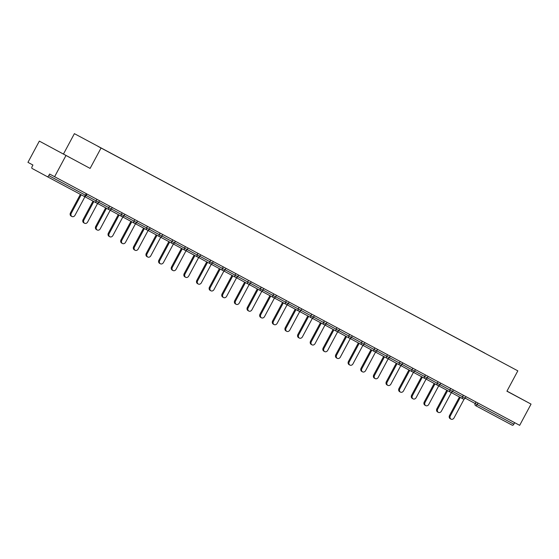 <?xml version="1.0" encoding="UTF-8"?>
<svg xmlns="http://www.w3.org/2000/svg" width="559" height="559" viewBox="0 0 559 559"><rect width="100%" height="100%" fill="white"/><g stroke="black" fill="none" stroke-linecap="round" stroke-linejoin="round"><path stroke-width="0.84" d="M39.333 141.113L90.111 168.406L39.333 141.113L27.95 162.348L32.932 165.038L32.101 166.589A1.649 0.908 -61.9 0 0 32.122 168.476L47.201 176.616A1.649 0.908 -61.9 0 0 48.78 175.596L49.611 174.045L519.667 425.343L531.05 404.108L506.971 391.104M63.474 154.018L74.389 133.657L517.83 370.848L74.389 133.657M98.098 146.43L329.859 270.318M98.098 146.381L105.609 150.441M105.791 150.49L118.249 157.198M118.431 157.247L130.883 163.955M131.065 163.997L143.516 170.705M143.698 170.754L156.15 177.462M156.331 177.51L168.79 184.218M168.972 184.26L181.423 190.968M181.605 191.017L194.057 197.725M194.239 197.774L206.69 204.482M206.872 204.524L219.331 211.232M219.512 211.281L231.964 217.989M232.146 218.038L244.597 224.739M244.779 224.788L257.231 231.496M257.413 231.545L269.871 238.253M270.053 238.295L282.505 245.003M282.686 245.052L295.138 251.76M295.32 251.809L307.771 258.517M307.953 258.558L320.412 265.266M320.593 265.315L333.045 272.023M333.227 272.072L345.679 278.773M345.86 278.822L358.312 285.53M358.494 285.579L370.952 292.287M371.134 292.329L383.586 299.037M383.767 299.086L396.219 305.794M396.401 305.843L408.86 312.551M409.034 312.593L421.493 319.301M421.675 319.35L434.126 326.058M434.308 326.107L446.76 332.815M446.941 332.857L459.4 339.565M459.575 339.613L472.034 346.321M472.215 346.363L484.667 353.071M484.849 353.12L329.866 270.318M477.98 403.06L477.162 404.59L513.854 424.204L514.671 422.674M513.854 424.204A1.649 0.908 118.1 0 1 512.275 425.231A1.649 0.908 118.1 0 1 512.275 425.224L475.576 405.61A1.649 0.908 118.1 0 1 475.583 405.61A1.649 1.377 -61.6 0 1 475.576 405.61A1.649 1.377 -61.6 0 1 475.143 403.507L475.968 401.984M65.976 155.5L54.593 176.735M90.111 168.406L101.032 148.044M517.83 370.848L506.915 391.209L531.05 404.108M506.936 391.174L515.957 395.989L506.95 391.139M70.057 157.596L54.426 149.239L70.036 157.631M450.994 419.124L450.191 418.691A2.529 2.11 -61.6 0 1 449.534 415.47L450.33 415.903A2.529 2.11 118.4 0 0 450.994 419.124A2.529 2.11 118.4 0 0 454.055 417.894L464.194 398.986M450.33 415.903L460.253 397.407M449.534 415.47L459.449 396.974M438.354 412.367L437.557 411.941A2.529 2.11 -61.6 0 1 436.9 408.72L437.697 409.146A2.529 2.11 118.4 0 0 438.354 412.367A2.529 2.11 118.4 0 0 441.421 411.138L451.56 392.229M437.697 409.146L447.612 390.65M436.9 408.72L446.816 390.217M425.72 405.617L424.924 405.184A2.529 2.11 -61.6 0 1 424.26 401.963L425.064 402.396A2.529 2.11 118.4 0 0 425.72 405.617A2.529 2.11 118.4 0 0 428.788 404.388L438.927 385.479M425.064 402.396L434.979 383.893M424.26 401.963L434.182 383.467M413.087 398.86L412.29 398.427A2.529 2.11 -61.6 0 1 411.627 395.206L412.423 395.639A2.529 2.11 118.4 0 0 413.087 398.86A2.529 2.11 118.4 0 0 416.155 397.631L426.293 378.722M412.423 395.639L422.345 377.143M411.627 395.206L421.549 376.71M400.454 392.111L399.65 391.677A2.529 2.11 -61.6 0 1 398.993 388.456L399.79 388.882A2.529 2.11 118.4 0 0 400.454 392.111A2.529 2.11 118.4 0 0 403.514 390.874L413.653 371.973M399.79 388.882L409.712 370.386M398.993 388.456L408.909 369.953M387.813 385.354L387.017 384.92A2.529 2.11 -61.6 0 1 386.36 381.699L387.156 382.132A2.529 2.11 118.4 0 0 387.813 385.354A2.529 2.11 118.4 0 0 390.881 384.124L401.02 365.216M387.156 382.132L397.072 363.629M386.36 381.699L396.275 363.203M375.18 378.597L374.383 378.17A2.529 2.11 -61.6 0 1 373.719 374.942L374.523 375.375A2.529 2.11 118.4 0 0 375.18 378.597A2.529 2.11 118.4 0 0 378.247 377.367L388.386 358.459M374.523 375.375L384.438 356.88M373.719 374.942L383.642 356.446M362.546 371.847L361.75 371.414A2.529 2.11 -61.6 0 1 361.086 368.192L361.883 368.626A2.529 2.11 118.4 0 0 362.546 371.847A2.529 2.11 118.4 0 0 365.614 370.617L375.746 351.709M361.883 368.626L371.805 350.123M361.086 368.192L371.008 349.689M349.913 365.09L349.109 364.657A2.529 2.11 -61.6 0 1 348.453 361.435L349.249 361.869A2.529 2.11 118.4 0 0 349.913 365.09A2.529 2.11 118.4 0 0 352.974 363.86L363.112 344.952M349.249 361.869L359.171 343.366M348.453 361.435L358.368 342.94M337.273 358.333L336.476 357.907A2.529 2.11 -61.6 0 1 335.812 354.685L336.616 355.112A2.529 2.11 118.4 0 0 337.273 358.333A2.529 2.11 118.4 0 0 340.34 357.103L350.479 338.195M336.616 355.112L346.531 336.616M335.812 354.685L345.735 336.183M324.639 351.583L323.843 351.15A2.529 2.11 -61.6 0 1 323.179 347.929L323.982 348.362A2.529 2.11 118.4 0 0 324.639 351.583A2.529 2.11 118.4 0 0 327.707 350.353L337.846 331.445M323.982 348.362L333.898 329.859M323.179 347.929L333.101 329.426M312.006 344.826L311.209 344.393A2.529 2.11 -61.6 0 1 310.545 341.172L311.342 341.605A2.529 2.11 118.4 0 0 312.006 344.826A2.529 2.11 118.4 0 0 315.073 343.596L325.205 324.688M311.342 341.605L321.264 323.109M310.545 341.172L320.468 322.676M299.372 338.076L298.569 337.643A2.529 2.11 -61.6 0 1 297.912 334.422L298.709 334.848A2.529 2.11 118.4 0 0 299.372 338.076A2.529 2.11 118.4 0 0 302.433 336.839L312.572 317.938M298.709 334.848L308.631 316.352M297.912 334.422L307.827 315.919M286.732 331.319L285.935 330.886A2.529 2.11 -61.6 0 1 285.272 327.665L286.075 328.098A2.529 2.11 118.4 0 0 286.732 331.319A2.529 2.11 118.4 0 0 289.8 330.089L299.938 311.181M286.075 328.098L295.99 309.595M285.272 327.665L295.194 309.169M274.099 324.562L273.302 324.136A2.529 2.11 -61.6 0 1 272.638 320.908L273.442 321.341A2.529 2.11 118.4 0 0 274.099 324.562A2.529 2.11 118.4 0 0 277.166 323.333L287.305 304.424M273.442 321.341L283.357 302.845M272.638 320.908L282.561 302.412M261.465 317.812L260.669 317.379A2.529 2.11 -61.6 0 1 260.005 314.158L260.801 314.591A2.529 2.11 118.4 0 0 261.465 317.812A2.529 2.11 118.4 0 0 264.533 316.583L274.665 297.674M260.801 314.591L270.724 296.088M260.005 314.158L269.92 295.655M248.832 311.056L248.028 310.622A2.529 2.11 -61.6 0 1 247.371 307.401L248.168 307.834A2.529 2.11 118.4 0 0 248.832 311.056A2.529 2.11 118.4 0 0 251.892 309.826L262.031 290.918M248.168 307.834L258.09 289.331M247.371 307.401L257.287 288.905M236.191 304.299L235.395 303.872A2.529 2.11 -61.6 0 1 234.731 300.651L235.535 301.077A2.529 2.11 118.4 0 0 236.191 304.299A2.529 2.11 118.4 0 0 239.259 303.069L249.398 284.161M235.535 301.077L245.45 282.581M234.731 300.651L244.653 282.148M223.558 297.549L222.762 297.115A2.529 2.11 -61.6 0 1 222.098 293.894L222.901 294.327A2.529 2.11 118.4 0 0 223.558 297.549A2.529 2.11 118.4 0 0 226.626 296.319L236.764 277.411M222.901 294.327L232.817 275.825M222.098 293.894L232.02 275.391M210.925 290.792L210.121 290.359A2.529 2.11 -61.6 0 1 209.464 287.137L210.261 287.571A2.529 2.11 118.4 0 0 210.925 290.792A2.529 2.11 118.4 0 0 213.992 289.562L224.124 270.654M210.261 287.571L220.183 269.075M209.464 287.137L219.38 268.641M198.291 284.042L197.488 283.609A2.529 2.11 -61.6 0 1 196.831 280.387L197.627 280.814A2.529 2.11 118.4 0 0 198.291 284.042A2.529 2.11 118.4 0 0 201.352 282.805L211.491 263.897M197.627 280.814L207.55 262.318M196.831 280.387L206.746 261.885M185.651 277.285L184.854 276.852A2.529 2.11 -61.6 0 1 184.191 273.63L184.994 274.064A2.529 2.11 118.4 0 0 185.651 277.285A2.529 2.11 118.4 0 0 188.718 276.055L198.857 257.147M184.994 274.064L194.909 255.561M184.191 273.63L194.113 255.135M173.017 270.528L172.221 270.095A2.529 2.11 -61.6 0 1 171.557 266.874L172.361 267.307A2.529 2.11 118.4 0 0 173.017 270.528A2.529 2.11 118.4 0 0 176.085 269.298L186.224 250.39M172.361 267.307L182.276 248.811M171.557 266.874L181.479 248.378M160.384 263.778L159.581 263.345A2.529 2.11 -61.6 0 1 158.924 260.124L159.72 260.55A2.529 2.11 118.4 0 0 160.384 263.778A2.529 2.11 118.4 0 0 163.445 262.548L173.583 243.64M159.72 260.55L169.643 242.054M158.924 260.124L168.839 241.621M147.751 257.021L146.947 256.588A2.529 2.11 -61.6 0 1 146.29 253.367L147.087 253.8A2.529 2.11 118.4 0 0 147.751 257.021A2.529 2.11 118.4 0 0 150.811 255.791L160.95 236.883M147.087 253.8L157.009 235.297M146.29 253.367L156.206 234.871M135.11 250.264L134.314 249.838A2.529 2.11 -61.6 0 1 133.65 246.61L134.453 247.043A2.529 2.11 118.4 0 0 135.11 250.264A2.529 2.11 118.4 0 0 138.178 249.034L148.317 230.126M134.453 247.043L144.369 228.547M133.65 246.61L143.572 228.114M122.477 243.514L121.68 243.081A2.529 2.11 -61.6 0 1 121.017 239.86L121.82 240.293A2.529 2.11 118.4 0 0 122.477 243.514A2.529 2.11 118.4 0 0 125.544 242.285L135.683 223.376M121.82 240.293L131.735 221.79M121.017 239.86L130.939 221.357M109.843 236.757L109.04 236.324A2.529 2.11 -61.6 0 1 108.383 233.103L109.18 233.536A2.529 2.11 118.4 0 0 109.843 236.757A2.529 2.11 118.4 0 0 112.904 235.528L123.043 216.619M109.18 233.536L119.102 215.04M108.383 233.103L118.298 214.607M97.21 230.001L96.407 229.574A2.529 2.11 -61.6 0 1 95.75 226.353L96.546 226.779A2.529 2.11 118.4 0 0 97.21 230.001A2.529 2.11 118.4 0 0 100.271 228.771L110.409 209.863M96.546 226.779L106.469 208.283M95.75 226.353L105.665 207.85M84.57 223.251L83.773 222.817A2.529 2.11 -61.6 0 1 83.109 219.596L83.913 220.029A2.529 2.11 118.4 0 0 84.57 223.251A2.529 2.11 118.4 0 0 87.637 222.021L97.776 203.113M83.913 220.029L93.828 201.526M83.109 219.596L93.032 201.093M71.936 216.494L71.14 216.06A2.529 2.11 -61.6 0 1 70.476 212.839L71.272 213.272A2.529 2.11 118.4 0 0 71.936 216.494A2.529 2.11 118.4 0 0 75.004 215.264L85.143 196.356M71.272 213.272L81.188 194.784M70.476 212.839L80.391 194.357M465.207 398.141L477.162 404.59A1.649 0.908 118.1 0 1 475.583 405.617A1.649 1.649 0 0 0 475.583 405.617L512.275 425.231M48.78 175.596L86.128 195.552A1.649 1.649 0 0 1 83.892 196.23L47.201 176.616L83.892 196.23A1.649 0.908 -61.9 0 0 85.471 195.21L86.289 193.68M452.566 391.384L465.179 398.183A1.649 1.649 0 0 1 462.95 398.86A1.649 1.377 -61.6 0 1 462.943 398.86A1.649 1.377 -61.6 0 1 462.51 396.757L463.327 395.227M439.933 384.634L449.876 390L450.694 388.477M427.3 377.877L437.243 383.25L438.06 381.72M414.666 371.127L424.602 376.493L425.427 374.963M402.026 364.37L411.969 369.737L412.787 368.213M389.392 357.613L399.336 362.987L400.153 361.456M376.759 350.863L386.702 356.23L387.52 354.699M364.126 344.106L374.062 349.473L374.886 347.95M351.485 337.35L361.428 342.723L362.246 341.193M338.852 330.6L348.795 335.966L349.613 334.443M326.218 323.843L336.162 329.209L336.979 327.686M313.578 317.093L323.521 322.459L324.346 320.929M300.945 310.336L310.888 315.702L311.705 314.179M288.311 303.579L298.254 308.952L299.072 307.422M275.678 296.829L285.621 302.195L286.439 300.665M263.037 290.072L272.981 295.438L273.805 293.915M250.404 283.315L260.347 288.689L261.165 287.158M237.771 276.565L247.714 281.932L248.531 280.408M225.137 269.808L235.08 275.175L235.898 273.651M212.497 263.051L222.44 268.425L223.265 266.895M199.863 256.301L209.807 261.668L210.624 260.145M187.23 249.545L197.173 254.918L197.991 253.388M174.597 242.795L184.54 248.161L185.357 246.631M161.956 236.038L171.899 241.404L172.724 239.881M149.323 229.281L159.266 234.654L160.084 233.124M136.689 222.531L146.633 227.897L147.45 226.367M124.056 215.774L133.999 221.14L134.817 219.617M111.416 209.017L121.359 214.39L122.176 212.86M98.782 202.267L108.725 207.634L109.543 206.11M86.149 195.51L96.092 200.877L96.91 199.353M451.889 391.083L452.545 391.433A1.649 1.649 0 0 1 450.316 392.104L450.309 392.104A1.649 1.377 -61.6 0 1 449.876 390L451.889 391.083M439.255 384.326L439.912 384.676A1.649 1.649 0 0 1 437.676 385.354A1.649 1.377 -61.6 0 1 437.243 383.25L439.255 384.326M426.622 377.577L427.272 377.919A1.649 1.649 0 0 1 425.043 378.597A1.649 1.377 -61.6 0 1 425.036 378.597A1.649 1.377 -61.6 0 1 424.602 376.493L426.622 377.577M413.981 370.82L414.638 371.169A1.649 1.649 0 0 1 412.409 371.84L412.402 371.84A1.649 1.377 -61.6 0 1 411.969 369.737L413.981 370.82M401.348 364.063L402.005 364.412A1.649 1.649 0 0 1 399.769 365.09A1.649 1.377 -61.6 0 1 399.769 365.083A1.649 1.377 -61.6 0 1 399.336 362.987L401.348 364.063M388.715 357.313L389.371 357.662A1.649 1.649 0 0 1 387.135 358.333A1.649 1.377 -61.6 0 1 387.128 358.333A1.649 1.377 -61.6 0 1 386.702 356.23L388.715 357.313M376.081 350.556L376.731 350.905A1.649 1.649 0 0 1 374.502 351.583A1.649 1.377 -61.6 0 1 374.495 351.576A1.649 1.377 -61.6 0 1 374.062 349.473L376.081 350.556M363.441 343.799L364.098 344.148A1.649 1.649 0 0 1 361.869 344.826A1.649 1.649 0 0 1 361.862 344.819A1.649 1.377 -61.6 0 1 361.862 344.819A1.649 1.377 -61.6 0 1 361.428 342.723L363.441 343.799M350.807 337.049L351.464 337.398A1.649 1.649 0 0 1 349.228 338.069L349.228 338.069A1.649 1.377 -61.6 0 1 348.795 335.966L350.807 337.049M338.174 330.292L338.831 330.642A1.649 1.649 0 0 1 336.595 331.319A1.649 1.377 -61.6 0 1 336.162 329.209L338.174 330.292M325.541 323.542L326.19 323.885A1.649 1.649 0 0 1 323.961 324.562A1.649 1.377 -61.6 0 1 323.954 324.562A1.649 1.377 -61.6 0 1 323.521 322.459L325.541 323.542M312.9 316.785L313.557 317.135A1.649 1.649 0 0 1 311.328 317.805L311.321 317.805A1.649 1.377 -61.6 0 1 310.888 315.702L312.9 316.785M300.267 310.028L300.924 310.378A1.649 1.649 0 0 1 298.688 311.056A1.649 1.377 -61.6 0 1 298.688 311.049A1.649 1.377 -61.6 0 1 298.254 308.952L300.267 310.028M287.633 303.278L288.29 303.621A1.649 1.649 0 0 1 286.054 304.299A1.649 1.377 -61.6 0 1 286.047 304.299A1.649 1.377 -61.6 0 1 285.621 302.195L287.633 303.278M275 296.522L275.65 296.871A1.649 1.649 0 0 1 273.421 297.549A1.649 1.649 0 0 1 273.414 297.542A1.649 1.377 -61.6 0 1 273.414 297.542A1.649 1.377 -61.6 0 1 272.981 295.438L275 296.522M262.36 289.765L263.016 290.114A1.649 1.649 0 0 1 260.787 290.792A1.649 1.377 -61.6 0 1 260.78 290.785A1.649 1.377 -61.6 0 1 260.347 288.689L262.36 289.765M249.726 283.015L250.383 283.364A1.649 1.649 0 0 1 248.147 284.035L248.147 284.035A1.649 1.377 -61.6 0 1 247.714 281.932L249.726 283.015M237.093 276.258L237.75 276.607A1.649 1.649 0 0 1 235.514 277.285A1.649 1.649 0 0 1 235.507 277.278A1.649 1.377 -61.6 0 1 235.507 277.278A1.649 1.377 -61.6 0 1 235.08 275.175L237.093 276.258M224.459 269.501L225.109 269.85A1.649 1.649 0 0 1 222.88 270.528A1.649 1.377 -61.6 0 1 222.873 270.528A1.649 1.377 -61.6 0 1 222.44 268.425L224.459 269.501M211.819 262.751L212.476 263.1A1.649 1.649 0 0 1 210.247 263.771L210.24 263.771A1.649 1.377 -61.6 0 1 209.807 261.668L211.819 262.751M199.186 255.994L199.843 256.343A1.649 1.649 0 0 1 197.607 257.021A1.649 1.377 -61.6 0 1 197.607 257.014A1.649 1.377 -61.6 0 1 197.173 254.918L199.186 255.994M186.552 249.244L187.209 249.587A1.649 1.649 0 0 1 184.973 250.264A1.649 1.377 -61.6 0 1 184.966 250.264A1.649 1.377 -61.6 0 1 184.54 248.161L186.552 249.244M173.919 242.487L174.569 242.837A1.649 1.649 0 0 1 172.34 243.507A1.649 1.377 -61.6 0 1 172.333 243.507A1.649 1.377 -61.6 0 1 171.899 241.404L173.919 242.487M161.278 235.73L161.935 236.08A1.649 1.649 0 0 1 159.706 236.757A1.649 1.377 -61.6 0 1 159.699 236.75A1.649 1.377 -61.6 0 1 159.266 234.654L161.278 235.73M148.645 228.98L149.302 229.33A1.649 1.649 0 0 1 147.066 230.001A1.649 1.377 -61.6 0 1 147.059 230.001A1.649 1.377 -61.6 0 1 146.633 227.897L148.645 228.98M136.012 222.223L136.669 222.573A1.649 1.649 0 0 1 134.433 223.251A1.649 1.377 -61.6 0 1 134.426 223.244A1.649 1.377 -61.6 0 1 133.999 221.14L136.012 222.223M123.378 215.467L124.028 215.816A1.649 1.649 0 0 1 121.799 216.494A1.649 1.377 -61.6 0 1 121.359 214.39L123.378 215.467M110.738 208.717L111.395 209.066A1.649 1.649 0 0 1 109.166 209.737A1.649 1.649 0 0 1 109.159 209.737L109.159 209.737A1.649 1.377 -61.6 0 1 108.725 207.634L110.738 208.717M98.105 201.96L98.761 202.309A1.649 1.649 0 0 1 96.525 202.987A1.649 1.377 -61.6 0 1 96.092 200.877L98.105 201.96M466.003 396.659L465.179 398.183M462.943 398.86A1.649 1.649 0 0 0 462.95 398.86L451.365 392.607M453.363 389.902L452.545 391.433M450.309 392.104A1.649 1.649 0 0 0 450.316 392.104L438.724 385.85M440.73 383.146L439.912 384.676M437.669 385.347A1.649 1.649 0 0 0 437.676 385.354L426.091 379.093M428.096 376.396L427.272 377.919M425.036 378.597A1.649 1.649 0 0 0 425.043 378.597L413.457 372.343M415.463 369.639L414.638 371.169M412.402 371.84A1.649 1.649 0 0 0 412.409 371.84L400.824 365.586M402.822 362.882L402.005 364.412M399.769 365.083A1.649 1.649 0 0 0 399.769 365.09L388.184 358.829M390.189 356.132L389.371 357.662M387.128 358.333A1.649 1.649 0 0 0 387.135 358.333L375.55 352.079M377.556 349.375L376.731 350.905M374.495 351.576A1.649 1.649 0 0 0 374.502 351.583L362.917 345.322M364.915 342.618L364.098 344.148M361.862 344.819L350.276 338.572M352.282 335.868L351.464 337.398M349.228 338.069L337.643 331.815M339.648 329.111L338.831 330.642M336.588 331.312A1.649 1.649 0 0 0 336.595 331.319L325.01 325.058M327.015 322.361L326.19 323.885M312.376 318.309L323.954 324.562A1.649 1.649 0 0 0 323.961 324.562M314.375 315.604L313.557 317.135M311.321 317.805A1.649 1.649 0 0 0 311.328 317.805L299.736 311.552M301.741 308.847L300.924 310.378M298.688 311.049A1.649 1.649 0 0 0 298.688 311.056L287.102 304.795M289.108 302.098L288.29 303.621M274.469 298.045L286.047 304.299A1.649 1.649 0 0 0 286.054 304.299M276.474 295.341L275.65 296.871M273.414 297.542L261.836 291.288M263.834 288.584L263.016 290.114M260.78 290.785A1.649 1.649 0 0 0 260.787 290.792L249.195 284.538M251.201 281.834L250.383 283.364M248.147 284.035L236.562 277.781M238.567 275.077L237.75 276.607M235.507 277.278L223.928 271.024M225.934 268.327L225.109 269.85M222.873 270.528A1.649 1.649 0 0 0 222.88 270.528L211.295 264.274M213.293 261.57L212.476 263.1M210.24 263.771A1.649 1.649 0 0 0 210.247 263.771L198.655 257.517M200.66 254.813L199.843 256.343M186.021 250.76L197.607 257.014A1.649 1.649 0 0 0 197.607 257.021M188.027 248.063L187.209 249.587M184.966 250.264A1.649 1.649 0 0 0 184.973 250.264L173.388 244.01M175.393 241.306L174.569 242.837M172.333 243.507A1.649 1.649 0 0 0 172.34 243.507L160.754 237.254M162.753 234.549L161.935 236.08M148.114 230.497L159.699 236.75A1.649 1.649 0 0 0 159.706 236.757M150.119 227.799L149.302 229.33M147.059 230.001A1.649 1.649 0 0 0 147.066 230.001L135.481 223.747M137.486 221.043L136.669 222.573M134.426 223.244A1.649 1.649 0 0 0 134.433 223.251L122.847 216.99M124.853 214.286L124.028 215.816M110.214 210.24L121.792 216.487A1.649 1.649 0 0 0 121.799 216.494M112.212 207.536L111.395 209.066M109.159 209.737L97.573 203.483M99.579 200.779L98.761 202.309M96.518 202.98A1.649 1.649 0 0 0 96.525 202.987L84.94 196.726M86.945 194.029L86.128 195.552"/></g></svg>
